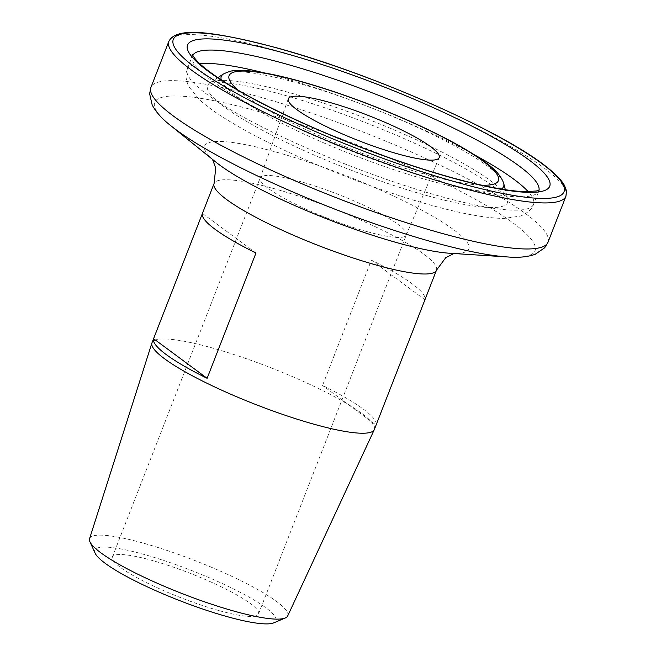 <?xml version="1.0" encoding="UTF-8"?>
<svg xmlns="http://www.w3.org/2000/svg" width="656" height="656" viewBox="0 0 656 656"><rect width="100%" height="100%" fill="white"/><g stroke="black" fill="none" stroke-linecap="round" stroke-linejoin="round"><path stroke-width="0.49" stroke-dasharray="3.28 2.46" d="M95.145 553.221A97.252 16.195 -158.7 0 1 143.09 554.164A97.252 16.195 -158.7 0 1 241.113 592.803A97.252 16.195 -158.7 0 1 273.757 622.856M287.705 615.935A106.346 17.704 21.3 0 0 243.155 581.831A106.346 17.704 21.3 0 0 142.393 542.881A106.346 17.704 21.3 0 0 89.56 538.683M367.376 231.732A78.425 13.054 21.3 0 0 406.261 235.012A78.425 13.054 21.3 0 0 406.285 234.955A78.425 13.054 21.3 0 0 373.051 209.764A78.425 13.054 21.3 0 0 299.07 181.204A78.425 13.054 21.3 0 0 260.153 177.981A78.425 13.054 21.3 0 0 260.137 178.038A78.425 13.054 21.3 0 0 293.552 203.245A78.425 13.054 21.3 0 0 367.376 231.732M374.371 429.45A119.335 19.869 21.3 0 0 323.793 391.124A119.335 19.869 21.3 0 0 211.207 347.655A119.335 19.869 21.3 0 0 151.995 342.752M219.604 610.752A78.425 13.054 21.3 0 0 258.513 613.975A78.425 13.054 21.3 0 0 225.279 588.793A78.425 13.054 21.3 0 0 151.29 560.224A78.425 13.054 21.3 0 0 112.381 557.001A78.425 13.054 21.3 0 0 145.616 582.192A78.425 13.054 21.3 0 0 219.604 610.752M376.077 425.063L424.924 299.767A119.335 19.869 21.3 0 0 371.386 260.161L322.539 385.457A119.335 19.869 -158.7 0 1 376.077 425.063L322.539 385.457M424.924 299.767L371.386 260.161M255.971 253.011L202.433 213.405M192.798 55.235A185.828 30.939 21.3 0 0 192.454 55.957A185.828 30.939 21.3 0 0 271.207 115.636A185.828 30.939 21.3 0 0 446.515 183.319A185.828 30.939 21.3 0 0 538.715 190.962A185.828 30.939 21.3 0 0 538.953 190.199M199.695 63.616A185.828 30.939 21.3 0 0 187.263 69.265A185.828 30.939 21.3 0 0 266.016 128.953A185.828 30.939 21.3 0 0 441.324 196.636A185.828 30.939 21.3 0 0 533.525 204.27A185.828 30.939 21.3 0 0 528.203 191.7M474.411 154.832A185.828 30.939 21.3 0 0 279.464 76.908A185.828 30.939 21.3 0 0 264.245 72.89M427.72 195.824A161.015 26.806 21.3 0 0 507.711 199.08A161.015 26.806 21.3 0 0 287.467 92.086A161.015 26.806 21.3 0 0 209.781 82.927A161.015 26.806 21.3 0 0 268.493 133.447A161.015 26.806 21.3 0 0 427.72 195.824M503.71 183.368A151.52 25.231 21.3 0 0 296.463 82.689A151.52 25.231 21.3 0 0 223.36 74.062M221.252 79.86A151.52 25.231 21.3 0 0 428.442 180.31A151.52 25.231 21.3 0 0 501.332 189.059M238.284 90.282A144.533 24.067 21.3 0 0 426.703 174.717A144.533 24.067 21.3 0 0 481.75 185.205M436.453 270.215A119.335 19.869 21.3 0 0 385.876 231.888A119.335 19.869 21.3 0 0 273.298 188.42A119.335 19.869 21.3 0 0 214.086 183.516M453.919 253.519L449.778 253.257A141.77 23.608 21.3 0 0 433.198 216.521A141.77 23.608 21.3 0 0 275.003 151.757A141.77 23.608 21.3 0 0 215.75 162.007L212.528 159.4M507.629 256.955A204.131 33.989 21.3 0 0 483.751 204.073A204.131 33.989 21.3 0 0 255.971 110.823A204.131 33.989 21.3 0 0 170.667 125.583M548.014 242.212A213.102 35.481 21.3 0 0 457.699 173.774A213.102 35.481 21.3 0 0 256.652 96.153A213.102 35.481 21.3 0 0 150.921 87.396M565.964 196.169A213.102 35.481 21.3 0 0 475.649 127.723A213.102 35.481 21.3 0 0 274.61 50.11A213.102 35.481 21.3 0 0 168.871 41.353M406.261 235.012L439.176 157.637M192.643 54.776L187.263 69.265C185.131 73.57 185.623 79.343 188.731 86.584L199.301 99.564C207.403 106.977 218.801 115.013 233.503 123.672C281.809 152.577 367.467 187.829 431.746 205.385C462.521 213.938 486.662 218.284 504.161 218.423L520.725 216.021C527.916 212.798 532.188 208.879 533.525 204.27L539.38 189.961M217.89 77.629L209.33 83.173L222.638 82.607C236.759 83.574 256.463 87.519 281.768 94.448C325.269 106.411 380.25 126.977 424.662 147.928C445.809 157.891 463.669 167.329 478.249 176.259C490.434 183.811 499.036 190.068 504.046 195.029L507.867 199.572L505.325 189.699M258.513 613.975L406.285 234.955M112.381 557.001L260.153 177.981M260.137 178.038L288.279 98.802"/><path stroke-width="0.98" d="M285.27 617.993L273.757 622.856A97.252 16.195 -158.7 0 1 227.804 616.82A97.252 16.195 -158.7 0 1 95.145 553.221L89.962 541.848A106.346 17.704 21.3 0 0 235.02 611.392A106.346 17.704 21.3 0 0 285.27 617.993A106.346 17.704 21.3 0 0 287.705 615.935L374.289 429.647A119.335 19.869 21.3 0 0 374.371 429.45L436.453 270.215L445.711 257.734L453.919 253.519M436.453 270.215A119.335 19.869 21.3 0 1 377.241 265.311A119.335 19.869 21.3 0 1 264.663 221.843A119.335 19.869 21.3 0 1 214.086 183.516L151.995 342.752A119.335 19.869 21.3 0 0 151.93 342.949L89.56 538.683A106.346 17.704 21.3 0 0 89.962 541.848M399.02 154.242A80.983 13.481 21.3 0 0 439.176 157.637A80.983 13.481 21.3 0 0 405.039 131.643A80.983 13.481 21.3 0 0 328.484 102.074A80.983 13.481 21.3 0 0 288.279 98.802A80.983 13.481 21.3 0 0 322.785 124.829A80.983 13.481 21.3 0 0 399.02 154.242M151.93 342.949A119.335 19.869 21.3 0 0 203.073 381.325A119.335 19.869 21.3 0 0 315.159 424.547A119.335 19.869 21.3 0 0 374.289 429.647M207.124 378.307A119.335 19.869 -158.7 0 1 153.586 338.701L202.433 213.405A119.335 19.869 21.3 0 0 255.971 253.011L207.124 378.307L153.586 338.701M283.999 53.021A194.348 32.357 21.3 0 0 208.132 71.209A194.348 32.357 21.3 0 0 453.28 178.235A194.348 32.357 21.3 0 0 529.146 160.048A194.348 32.357 21.3 0 0 283.999 53.021M538.953 190.199A185.828 30.939 21.3 0 0 458.085 130.339A185.828 30.939 21.3 0 0 284.655 63.599A185.828 30.939 21.3 0 0 192.798 55.235M528.203 191.7A185.828 30.939 21.3 0 0 474.411 154.832M217.89 77.629L223.36 74.062A151.52 25.231 21.3 0 0 221.252 79.86M481.75 185.205A144.533 24.067 21.3 0 0 460.184 146.526A144.533 24.067 21.3 0 0 300.809 81.598A144.533 24.067 21.3 0 0 238.284 90.282M507.629 256.955A204.131 33.989 21.3 0 1 433.78 242.335A204.131 33.989 21.3 0 1 170.667 125.583L215.75 162.007A141.77 23.608 21.3 0 0 398.487 243.097A141.77 23.608 21.3 0 0 449.778 253.257L507.629 256.955C518.404 257.865 527.588 256.98 535.181 254.298L544.701 247.755L548.014 242.212L565.964 196.169L566.44 190.724L564.513 185.517C561.544 180.211 555.812 174.217 547.317 167.534C503.997 131.905 371.977 73.595 277.004 47.921C216.406 32.037 176.71 25.773 168.871 41.353A213.102 35.481 21.3 0 0 259.186 109.79A213.102 35.481 21.3 0 0 460.225 187.411A213.102 35.481 21.3 0 0 565.964 196.169M170.667 125.583C162.122 118.957 155.964 112.086 152.176 104.976L149.609 93.71L150.921 87.396A213.102 35.481 21.3 0 0 241.236 155.833A213.102 35.481 21.3 0 0 442.275 233.454A213.102 35.481 21.3 0 0 548.014 242.212M277.316 48.077A209.699 34.916 21.3 0 0 195.463 67.699A209.699 34.916 21.3 0 0 459.963 183.18A209.699 34.916 21.3 0 0 541.815 163.557A209.699 34.916 21.3 0 0 277.316 48.077M501.332 189.059A151.52 25.231 21.3 0 0 503.71 183.368C499.421 171.118 486.973 163.385 475.461 155.505C459.348 145.14 438.659 134.234 413.411 122.795C374.74 105.46 336.946 91.602 300.03 81.213C276.127 74.595 257.136 71.004 243.04 70.422L237.062 70.454C233.692 70.069 229.124 71.274 223.36 74.062M264.245 72.89A185.828 30.939 21.3 0 0 199.695 63.616M539.38 189.961L536.346 190.986L525.39 191.675C508.818 191.224 484.522 186.616 452.501 177.85C401.308 163.779 336.421 139.31 285.081 114.693C260.555 102.959 240.153 91.914 223.885 81.557C211.289 73.464 202.384 66.658 197.169 61.123C194.545 58.236 193.036 56.121 192.643 54.776M150.921 87.396L168.871 41.353M214.086 183.516L215.717 168.067L212.528 159.4M503.71 183.368L505.325 189.699"/></g></svg>
